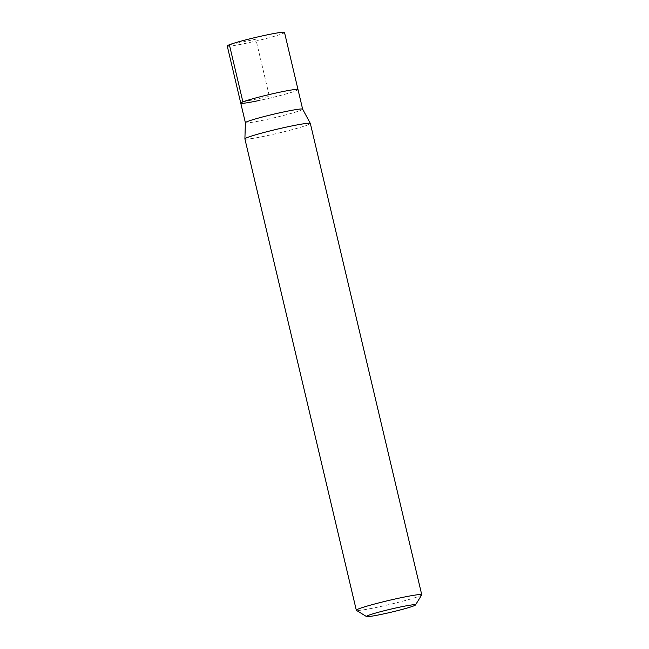 <?xml version="1.0" encoding="UTF-8"?>
<svg xmlns="http://www.w3.org/2000/svg" width="649" height="649" viewBox="0 0 649 649"><rect width="100%" height="100%" fill="white"/><g stroke="black" fill="none" stroke-linecap="round" stroke-linejoin="round"><path stroke-width="0.49" stroke-dasharray="3.25 2.43" d="M227.247 45.982A29.416 1.793 166.7 0 0 245.03 43.483A29.416 1.793 166.7 0 0 284.505 32.45M298.013 89.594A29.416 1.793 -13.3 0 1 258.537 100.627A29.416 1.793 166.7 0 0 298.013 89.594M302.637 109.17L302.645 109.186A29.416 1.793 -13.3 0 1 263.169 120.219A29.416 1.793 -13.3 0 1 245.395 122.718L245.387 122.71M240.763 103.126A29.416 1.793 166.7 0 0 258.537 100.627M244.9 138.918A33.618 2.052 166.7 0 0 265.214 136.063A33.618 2.052 166.7 0 0 310.336 123.456M421.72 594.906A33.618 2.052 -13.3 0 1 376.631 607.375A33.618 2.052 -13.3 0 1 356.406 610.344M242.896 101.901L269.384 96.36L255.876 39.216L229.381 44.757"/><path stroke-width="0.97" d="M240.763 103.126L245.387 122.71A29.416 1.793 -13.3 0 1 245.387 122.693A29.416 1.793 -13.3 0 1 284.87 111.693A29.416 1.793 -13.3 0 1 302.637 109.162L284.505 32.45A29.416 1.793 166.7 0 0 266.731 34.957A29.416 1.793 166.7 0 0 227.247 45.982L240.763 103.126A29.416 1.793 -13.3 0 1 280.238 92.101A29.416 1.793 -13.3 0 1 298.013 89.594A29.416 1.793 166.7 0 0 280.238 92.101A29.416 1.793 166.7 0 0 240.763 103.126A29.416 1.793 -13.3 0 0 258.537 100.627M366.49 616.55A25.214 1.541 -13.3 0 1 400.263 607.018A25.214 1.541 -13.3 0 1 415.474 604.973A25.214 1.541 -13.3 0 1 381.661 614.319A25.214 1.541 -13.3 0 1 366.49 616.55L356.406 610.344A33.618 2.052 -13.3 0 1 356.317 610.238A33.618 2.052 -13.3 0 1 401.431 597.632A33.618 2.052 -13.3 0 1 421.753 594.768L310.336 123.456A33.618 2.052 166.7 0 0 310.319 123.424L302.637 109.162A29.416 1.793 -13.3 0 1 302.645 109.186M310.319 123.424A33.618 2.052 166.7 0 0 290.022 126.32A33.618 2.052 166.7 0 0 244.9 138.886A33.618 2.052 166.7 0 0 244.9 138.918L356.317 610.238M421.753 594.768A33.618 2.052 -13.3 0 1 421.72 594.906L415.474 604.973M229.381 44.757L242.896 101.901M245.387 122.693L244.9 138.886"/></g></svg>
